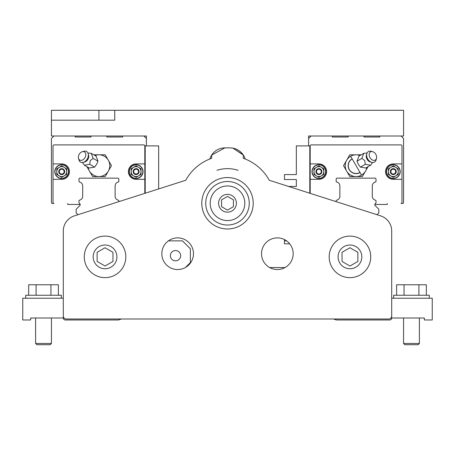 <?xml version="1.0" encoding="UTF-8"?>
<svg xmlns="http://www.w3.org/2000/svg" width="455" height="455" viewBox="0 0 455 455"><rect width="100%" height="100%" fill="white"/><g stroke="black" fill="none" stroke-linecap="round" stroke-linejoin="round"><path stroke-width="0.68" d="M243.055 154.655L232.909 148.131L243.328 155.053L243.328 158.294A47.678 47.678 0 0 1 269.263 180.271L380.687 215.886A15.828 15.828 0 0 1 391.698 230.964L391.698 316.026A2.969 2.969 0 0 1 388.729 318.995L66.271 318.995A2.969 2.969 0 0 1 63.302 316.026L63.302 318.005A1.979 1.979 0 0 0 65.281 319.984L117.652 319.984A5.932 5.932 0 0 0 119.676 319.626L121.411 318.995M112.959 261.443L112.959 252.309L105.048 247.742L97.131 252.309L97.131 261.443L105.048 266.016L112.959 261.443M380.687 215.886L376.979 214.703L378.839 212.843L378.839 209.653A0.99 0.99 0 0 0 378.549 208.953L375.13 205.535A1.189 1.189 0 0 1 375.13 203.857L375.711 203.277A0.99 0.99 0 0 0 376.001 202.577L376.001 200.769A0.592 0.592 0 0 0 375.523 200.189A4.044 4.044 0 0 1 372.298 196.606L372.298 185.953A4.044 4.044 0 0 1 375.529 181.994A0.592 0.592 0 0 0 376.001 181.414L376.001 178.815L375.324 178.144L336.848 178.144L336.171 178.815L336.171 181.414A0.592 0.592 0 0 0 336.649 181.994A4.044 4.044 0 0 1 339.874 185.953L339.874 196.606A4.044 4.044 0 0 1 336.649 200.189A0.592 0.592 0 0 0 336.171 200.769L336.171 201.656L336.171 200.769M308.609 145.896L309.798 145.896L309.798 193.227L288.601 186.453L296.341 186.453L296.341 179.526L284.472 179.526L284.472 174.583L296.341 174.583L296.341 145.896L308.609 145.896L308.609 136.005L403.568 136.005L403.568 110.286L114.74 110.286L114.74 120.177L51.432 120.177L51.432 136.005L146.391 136.005L146.391 145.896L145.202 145.896L145.202 193.227L158.658 188.927L158.658 145.896L146.391 145.896M79.87 203.857L79.289 203.277L79.87 203.857A1.189 1.189 0 0 1 79.87 205.535L76.451 208.953A0.99 0.99 0 0 0 76.161 209.653L76.161 212.843L78.021 214.703L74.313 215.886L185.737 180.271A47.678 47.678 0 0 1 211.672 158.294L211.672 155.053L224.929 147.875L211.672 155.053M333.589 318.995L335.324 319.626A5.932 5.932 0 0 0 337.348 319.984L389.719 319.984A1.979 1.979 0 0 0 391.698 318.005L391.698 316.026M63.302 316.026L63.302 230.964A15.828 15.828 0 0 1 74.313 215.886M249.26 203.266A21.76 21.76 0 0 0 216.62 184.423A21.76 21.76 0 0 0 216.62 222.114A21.76 21.76 0 0 0 249.26 203.266M244.807 203.266A17.307 17.307 0 0 0 218.844 188.273A17.307 17.307 0 0 0 218.844 218.258A17.307 17.307 0 0 0 244.807 203.266M216.961 170.289A34.62 34.62 0 0 1 238.039 170.289M329.181 256.876A20.771 20.771 0 0 1 349.952 236.105A20.771 20.771 0 0 1 370.728 256.876A20.771 20.771 0 0 1 349.952 277.647A20.771 20.771 0 0 1 329.181 256.876M253.219 203.266A25.719 25.719 0 0 1 214.641 225.538A25.719 25.719 0 0 1 214.641 180.993A25.719 25.719 0 0 1 253.219 203.266M161.821 253.714A15.828 15.828 0 0 0 185.56 267.421A15.828 15.828 0 0 0 185.56 240.007A15.828 15.828 0 0 0 161.821 253.714M293.179 253.714A15.828 15.828 0 0 1 269.44 267.421A15.828 15.828 0 0 1 269.44 240.007A15.828 15.828 0 0 1 293.179 253.714M84.272 256.876A20.771 20.771 0 0 1 105.048 236.105A20.771 20.771 0 0 1 125.819 256.876A20.771 20.771 0 0 1 105.048 277.647A20.771 20.771 0 0 1 84.272 256.876M79.289 203.277A0.99 0.99 0 0 1 78.999 202.577L78.999 200.769A0.592 0.592 0 0 1 79.477 200.189A4.044 4.044 0 0 0 82.702 196.606L82.702 185.953A4.044 4.044 0 0 0 79.471 181.994A0.592 0.592 0 0 1 78.999 181.414L78.999 178.815L79.676 178.144L118.152 178.144L118.829 178.815L118.829 181.414A0.592 0.592 0 0 1 118.351 181.994A4.044 4.044 0 0 0 115.126 185.953L115.126 196.606A4.044 4.044 0 0 0 118.351 200.189A0.592 0.592 0 0 1 118.829 200.769L118.829 201.656L118.829 200.769M116.918 256.876A11.87 11.87 0 0 0 99.11 246.599A11.87 11.87 0 0 0 99.11 267.159A11.87 11.87 0 0 0 116.918 256.876M349.952 266.016L357.869 261.443L357.869 252.309L349.952 247.742L342.041 252.309L342.041 261.443L349.952 266.016M361.822 256.876A11.87 11.87 0 0 0 344.02 246.599A11.87 11.87 0 0 0 344.02 267.159A11.87 11.87 0 0 0 361.822 256.876M236.401 203.266A8.901 8.901 0 0 0 223.047 195.559A8.901 8.901 0 0 0 223.047 210.978A8.901 8.901 0 0 0 236.401 203.266M233.432 206.695L233.432 199.842L227.5 196.412L221.568 199.842L221.568 206.695L227.5 210.119L233.432 206.695M285.012 267.557L269.69 267.557M209.818 158.988A15.828 15.828 0 0 1 224.929 147.875L230.071 147.875A15.828 15.828 0 0 1 245.182 158.988M284.472 239.58L284.472 243.823L289.704 243.823M114.74 110.286L51.432 110.286L51.432 120.177M143.916 136.005L146.391 138.479M106.828 136.005L106.828 136.995L122.651 136.995L122.651 136.005M75.172 136.005L75.172 136.995L91 136.995L91 136.005M53.019 179.327L53.019 163.897L61.721 163.897A7.718 7.718 0 0 1 69.439 171.615A7.718 7.718 0 0 1 61.721 179.327L53.019 179.327L53.019 202.475A0.99 0.99 0 0 0 54.008 203.465L52.422 203.465A0.99 0.99 0 0 1 51.432 202.475L51.432 138.479L53.906 136.005M75.172 136.995L91 136.995M54.008 203.465L52.422 203.465M106.828 136.995L122.651 136.995M145.202 145.896L145.202 193.227M401.981 179.327L401.981 163.897L393.279 163.897A7.718 7.718 0 0 0 385.561 171.615A7.718 7.718 0 0 0 393.279 179.327L401.981 179.327L401.981 202.475A0.99 0.99 0 0 1 400.991 203.465L402.578 203.465A0.99 0.99 0 0 0 403.568 202.475L403.568 138.479L401.094 136.005M379.828 136.005L379.828 136.995L364 136.995L364 136.005M348.172 136.005L348.172 136.995L332.349 136.995L332.349 136.005M400.991 203.465L402.578 203.465M379.828 136.995L364 136.995M348.172 136.995L332.349 136.995M311.084 136.005L308.609 138.479M309.798 145.896L309.798 193.227M401.981 163.897L401.981 145.896A0.99 0.99 0 0 0 400.991 144.906L311.18 144.906A0.99 0.99 0 0 0 310.191 145.896L310.191 193.352M400.201 171.615A6.922 6.922 0 0 1 393.279 178.536A6.922 6.922 0 0 1 386.352 171.615A6.922 6.922 0 0 1 393.279 164.693A6.922 6.922 0 0 1 400.201 171.615M400.002 171.615A6.728 6.728 0 0 1 393.279 178.343A6.728 6.728 0 0 1 388.331 167.053A6.728 6.728 0 0 1 400.002 171.615M310.191 179.327L318.898 179.327A7.718 7.718 0 0 0 326.61 171.615A7.718 7.718 0 0 0 318.898 163.897L310.191 163.897M311.971 171.615A6.922 6.922 0 0 1 318.898 164.693A6.922 6.922 0 0 1 325.82 171.615A6.922 6.922 0 0 1 318.898 178.536A6.922 6.922 0 0 1 311.971 171.615M312.17 171.615A6.728 6.728 0 0 1 321.344 165.347A6.728 6.728 0 0 1 318.898 178.343A6.728 6.728 0 0 1 312.17 171.615M323.835 174.475L318.904 177.319L316.424 175.897A4.948 4.948 0 0 0 323.841 171.615A4.948 4.948 0 0 0 321.366 167.332L323.835 168.754A5.705 5.705 0 0 1 323.841 168.765L323.841 174.464A5.705 5.705 0 0 1 323.835 174.475M318.904 165.904L321.366 167.332A4.948 4.948 0 0 0 316.424 167.332L318.892 165.904A5.705 5.705 0 0 1 318.904 165.904M313.956 174.475A5.705 5.705 0 0 1 313.95 174.464L313.95 171.615A4.948 4.948 0 0 0 316.424 175.897L313.956 174.475M313.95 168.765A5.705 5.705 0 0 1 313.956 168.754L316.424 167.332A4.948 4.948 0 0 0 313.95 171.615L313.95 168.765M336.649 181.994A4.044 4.044 0 0 1 339.874 185.953L339.874 196.606M336.171 178.815L336.171 181.414M376.001 202.577L376.001 200.769M375.13 203.857L375.711 203.277M374.806 204.454L387.245 204.454L387.245 203.465M361.224 154.797L349.804 154.797L343.525 165.677L346.664 171.12A10.88 10.88 0 0 0 361.526 175.101L350.646 156.258A10.88 10.88 0 0 0 346.664 171.12L349.804 176.557L362.368 176.557L368.078 166.667M370.643 165.188L365.774 167.997L360.428 167.133L358.386 164.352L356.999 161.195L358.921 156.128L363.79 153.318L361.873 158.386L364.779 160.661L365.297 164.318L370.643 165.188L372.554 162.503M360.428 167.133L365.297 164.318M370.956 162.071A4.721 3.339 -120 0 1 370.245 161.957A4.721 3.339 -120 0 1 367.094 159.324A4.721 3.339 -120 0 1 366.389 155.28A4.721 3.339 -120 0 1 366.65 154.609M376.234 159.023A6.091 4.311 -120 0 1 376.086 159.881A6.091 4.311 -120 0 1 371.775 162.367A6.091 4.311 -120 0 1 367.708 158.966A6.091 4.311 -120 0 1 366.798 153.75A6.091 4.311 -120 0 1 371.109 151.265A6.091 4.311 -120 0 1 371.928 151.56M375.79 154.308A4.721 3.339 -120 0 1 376.495 158.351A4.721 3.339 -120 0 1 373.663 160.376A4.721 3.339 -120 0 1 370.006 157.646A4.721 3.339 -120 0 1 369.471 153.113A4.721 3.339 -120 0 1 372.639 151.674A4.721 3.339 -120 0 1 375.79 154.308M356.999 161.195L361.873 158.386M367.071 153.005L363.79 153.318M352.181 158.92A7.809 7.809 0 0 0 349.326 169.584A7.809 7.809 0 0 0 359.99 172.439M315.929 171.615A2.969 2.969 0 0 0 318.898 174.583A2.969 2.969 0 0 0 321.861 171.615A2.969 2.969 0 0 0 318.898 168.646A2.969 2.969 0 0 0 315.929 171.615M321.321 171.615A2.423 2.423 0 0 1 318.898 174.037A2.423 2.423 0 0 1 316.47 171.615A2.423 2.423 0 0 1 318.898 169.192A2.423 2.423 0 0 1 321.321 171.615M388.337 174.475A5.705 5.705 0 0 1 388.331 174.464L388.331 168.765A5.705 5.705 0 0 1 388.337 168.754L393.274 165.904A5.705 5.705 0 0 1 393.285 165.904L398.216 168.754A5.705 5.705 0 0 1 398.222 168.765L398.222 171.615A4.948 4.948 0 0 0 390.805 167.332A4.948 4.948 0 0 0 390.805 175.897L388.337 174.475M393.274 177.319L390.805 175.897A4.948 4.948 0 0 0 395.753 175.897L393.285 177.319A5.705 5.705 0 0 1 393.274 177.319M398.222 174.464A5.705 5.705 0 0 1 398.216 174.475L395.753 175.897A4.948 4.948 0 0 0 398.222 171.615L398.222 174.464M390.31 171.615A2.969 2.969 0 0 0 393.279 174.583A2.969 2.969 0 0 0 396.248 171.615A2.969 2.969 0 0 0 393.279 168.646A2.969 2.969 0 0 0 390.31 171.615M395.702 171.615A2.423 2.423 0 0 1 393.279 174.037A2.423 2.423 0 0 1 390.856 171.615A2.423 2.423 0 0 1 393.279 169.192A2.423 2.423 0 0 1 395.702 171.615M53.019 163.897L53.019 145.896A0.99 0.99 0 0 1 54.008 144.906L143.82 144.906A0.99 0.99 0 0 1 144.809 145.896L144.809 193.352M144.809 179.327L136.102 179.327A7.718 7.718 0 0 1 128.39 171.615A7.718 7.718 0 0 1 136.102 163.897L144.809 163.897M80.194 204.454L67.755 204.454L67.755 203.465M78.999 202.577L78.999 200.769M118.829 178.815L118.829 181.414M118.351 181.994A4.044 4.044 0 0 0 115.126 185.953L115.126 196.606M93.775 154.797L105.196 154.797L111.475 165.677L108.335 171.12L105.196 176.557L92.632 176.557L86.922 166.667M84.357 165.188L89.225 167.997L94.572 167.133L96.614 164.352L98.001 161.195L96.079 156.128L91.21 153.318L93.127 158.386L90.221 160.661L89.703 164.318L84.357 165.188L82.446 162.503M94.572 167.133L89.703 164.318M84.044 162.071A4.721 3.339 -60 0 0 84.755 161.957A4.721 3.339 -60 0 0 87.906 159.324A4.721 3.339 -60 0 0 88.611 155.28A4.721 3.339 -60 0 0 88.35 154.609M78.766 159.023A6.091 4.311 -60 0 0 78.914 159.881A6.091 4.311 -60 0 0 83.225 162.367A6.091 4.311 -60 0 0 87.292 158.966A6.091 4.311 -60 0 0 88.202 153.75A6.091 4.311 -60 0 0 83.891 151.265A6.091 4.311 -60 0 0 83.072 151.56M79.21 154.308A4.721 3.339 -60 0 0 78.505 158.351A4.721 3.339 -60 0 0 81.337 160.376A4.721 3.339 -60 0 0 84.994 157.646A4.721 3.339 -60 0 0 85.529 153.113A4.721 3.339 -60 0 0 82.361 151.674A4.721 3.339 -60 0 0 79.21 154.308M98.001 161.195L93.127 158.386M87.929 153.005L91.21 153.318M54.799 171.615A6.922 6.922 0 0 0 61.721 178.536A6.922 6.922 0 0 0 68.648 171.615A6.922 6.922 0 0 0 61.721 164.693A6.922 6.922 0 0 0 54.799 171.615M54.998 171.615A6.728 6.728 0 0 0 61.721 178.343A6.728 6.728 0 0 0 66.669 167.053A6.728 6.728 0 0 0 54.998 171.615M143.029 171.615A6.922 6.922 0 0 0 136.102 164.693A6.922 6.922 0 0 0 129.18 171.615A6.922 6.922 0 0 0 136.102 178.536A6.922 6.922 0 0 0 143.029 171.615M141.05 167.053A6.728 6.728 0 0 0 129.379 171.615A6.728 6.728 0 0 0 136.102 178.343A6.728 6.728 0 0 0 141.05 167.053M133.633 175.897L136.096 177.319A5.705 5.705 0 0 0 136.108 177.319L138.576 175.897A4.948 4.948 0 0 1 131.159 171.615A4.948 4.948 0 0 1 133.633 167.332L131.165 168.754A5.705 5.705 0 0 0 131.159 168.765L131.159 174.464L133.633 175.897M136.096 165.904L133.633 167.332A4.948 4.948 0 0 1 138.576 167.332L136.108 165.904A5.705 5.705 0 0 0 136.096 165.904M141.044 174.475A5.705 5.705 0 0 0 141.05 174.464L141.05 171.615A4.948 4.948 0 0 1 138.576 175.897L141.044 174.475M141.05 168.765A5.705 5.705 0 0 0 141.044 168.754L138.576 167.332A4.948 4.948 0 0 1 141.05 171.615L141.05 168.765M139.071 171.615A2.969 2.969 0 0 1 136.102 174.583A2.969 2.969 0 0 1 133.139 171.615A2.969 2.969 0 0 1 136.102 168.646A2.969 2.969 0 0 1 139.071 171.615M133.679 171.615A2.423 2.423 0 0 0 136.102 174.037A2.423 2.423 0 0 0 138.53 171.615A2.423 2.423 0 0 0 136.102 169.192A2.423 2.423 0 0 0 133.679 171.615M66.663 174.475A5.705 5.705 0 0 0 66.669 174.464L66.669 168.765A5.705 5.705 0 0 0 66.663 168.754L61.726 165.904A5.705 5.705 0 0 0 61.715 165.904L56.784 168.754A5.705 5.705 0 0 0 56.778 168.765L56.778 171.615A4.948 4.948 0 0 1 64.195 167.332A4.948 4.948 0 0 1 64.195 175.897L66.663 174.475M61.726 177.319L64.195 175.897A4.948 4.948 0 0 1 59.247 175.897L61.715 177.319A5.705 5.705 0 0 0 61.726 177.319M56.778 174.464A5.705 5.705 0 0 0 56.784 174.475L59.247 175.897A4.948 4.948 0 0 1 56.778 171.615L56.778 174.464M64.69 171.615A2.969 2.969 0 0 1 61.721 174.583A2.969 2.969 0 0 1 58.752 171.615A2.969 2.969 0 0 1 61.721 168.646A2.969 2.969 0 0 1 64.69 171.615M59.298 171.615A2.423 2.423 0 0 0 61.721 174.037A2.423 2.423 0 0 0 64.144 171.615A2.423 2.423 0 0 0 61.721 169.192A2.423 2.423 0 0 0 59.298 171.615M170.38 255.693A5.141 5.141 0 0 1 178.093 251.234A5.141 5.141 0 0 1 178.093 260.146A5.141 5.141 0 0 1 170.38 255.693M168.424 240.854L182.444 240.854L190.361 248.766L190.361 262.615L185.543 267.426M286.576 240.854L284.472 240.854M429.281 298.224L429.281 295.255L393.672 295.255L393.672 298.224M396.629 295.255L396.629 284.773L426.324 284.773L426.324 295.255M403.568 343.474L419.391 343.474L418.156 344.714L404.802 344.714L403.568 343.474L403.568 318.005M391.698 298.224L432.25 298.224L432.25 319.984L424.339 319.984L424.339 318.005L391.698 318.005L391.698 312.073M418.901 284.773L418.901 295.255M404.057 284.773L404.057 295.255M25.719 298.224L25.719 295.255L61.328 295.255L61.328 298.224M58.371 295.255L58.371 284.773L28.676 284.773L28.676 295.255M51.432 343.474L35.609 343.474L36.844 344.714L50.198 344.714L51.432 343.474L51.432 318.005M63.302 298.224L22.75 298.224L22.75 319.984L30.661 319.984L30.661 318.005L63.302 318.005L63.302 312.073M50.943 284.773L50.943 295.255M36.099 284.773L36.099 295.255M352.113 158.795A7.951 7.951 0 0 0 349.201 169.652A7.951 7.951 0 0 0 360.064 172.564M98.911 110.286L98.911 120.177M361.526 175.101A10.88 10.88 0 0 0 366.832 167.389A10.88 10.88 0 0 1 361.526 175.101M359.979 155.519A10.88 10.88 0 0 0 350.646 156.258A10.88 10.88 0 0 1 359.979 155.519M370.245 161.957L371.775 162.367M376.495 158.351L376.086 159.881M366.389 155.28L366.798 153.75M372.639 151.674L371.109 151.265M88.168 167.389A10.88 10.88 0 0 0 108.335 171.12A10.88 10.88 0 0 0 95.021 155.519M84.755 161.957L83.225 162.367M78.505 158.351L78.914 159.881M88.611 155.28L88.202 153.75M82.361 151.674L83.891 151.265M419.391 343.474L419.391 318.005M35.609 343.474L35.609 318.005"/></g></svg>
